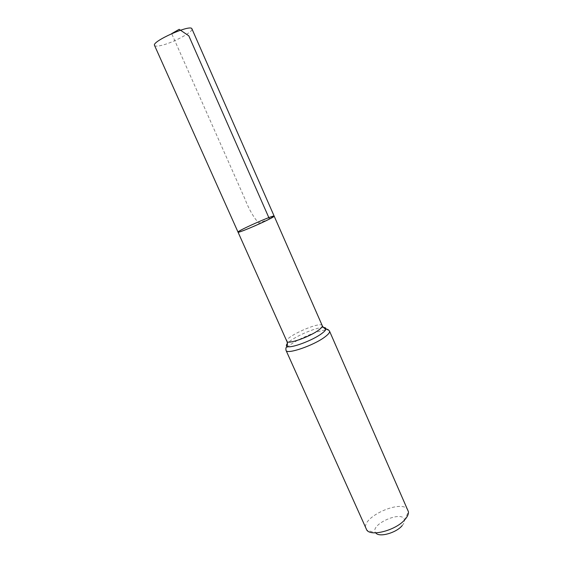 <?xml version="1.0" encoding="UTF-8"?>
<svg xmlns="http://www.w3.org/2000/svg" width="563" height="563" viewBox="0 0 563 563"><rect width="100%" height="100%" fill="white"/><g stroke="black" fill="none" stroke-linecap="round" stroke-linejoin="round"><path stroke-width="0.42" stroke-dasharray="2.81 2.11" d="M402.165 525.61C403.84 523.653 404.607 521.887 404.466 520.303C403.615 509.233 368.209 524.92 375.838 532.992L366.837 530.177M408.069 510.388C403.537 498.009 359.947 517.327 366.077 529.002M274.153 216.108C274.315 214.975 253.287 223.715 243.139 228.972L238.022 232.118M154.536 45.427C155.078 46.37 157.33 46.37 161.285 45.441C173.031 42.816 193.834 31.641 191.934 28.854M269.459 219.035L258.755 223.075C253.596 217.459 248.966 209.359 244.863 198.788L171.68 33.632M322.247 325.653C320.91 320.783 284.16 337.068 286.87 341.333M329.531 331.135C327.715 324.907 282.64 344.88 286.039 350.404M323.507 327.504C316.026 327.04 292.077 337.652 287.397 343.5M404.466 520.303L408.435 511.739"/><path stroke-width="0.84" d="M269.459 219.035C259.409 224.299 237.551 233.378 238.022 232.118C236.756 231.09 274.244 214.482 274.153 216.108L269.459 219.035L188.802 35.821L179.175 29.325L171.68 33.632M375.838 532.992C379.23 537.644 396.239 532.936 402.165 525.61M329.531 331.135C329.988 332.36 328.461 334.288 324.942 336.92C313.844 345.45 286.694 354.76 286.039 350.404L366.837 530.177C371.517 536.912 396.514 529.987 405.128 519.36C407.556 516.524 408.661 513.984 408.435 511.739L329.531 331.135C328.229 329.404 327.004 328.82 325.85 329.376C326.273 328.18 325.491 327.553 323.507 327.504M238.022 232.118C237.551 233.905 275.793 216.959 274.153 216.108L191.934 28.854C191.061 23.857 151.419 41.43 154.536 45.427L286.87 341.333C287.369 344.718 309.326 337.089 318.426 330.27C321.325 328.152 322.606 326.61 322.247 325.653L274.153 216.108M287.397 343.5C286.095 345.013 286.039 346.013 287.214 346.498C290.867 348.539 312.627 340.439 321.677 333.592C324.021 331.874 325.407 330.474 325.85 329.376C324.957 329.038 321.762 325.724 322.247 325.653M286.039 350.404C285.631 348.286 286.025 346.984 287.214 346.498C287.559 345.612 287.243 341.016 286.87 341.333"/></g></svg>
